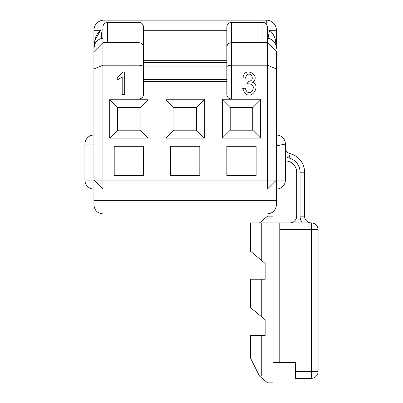<?xml version="1.0" encoding="UTF-8"?>
<svg xmlns="http://www.w3.org/2000/svg" width="403" height="403" viewBox="0 0 403 403"><rect width="100%" height="100%" fill="white"/><g stroke="black" fill="none" stroke-linecap="round" stroke-linejoin="round"><path stroke-width="0.6" d="M250.5 335.543L261.764 335.543L261.764 376.09L259.512 376.09L250.5 358.071L250.5 335.543M261.764 260.635L261.764 222.899L250.5 222.899L250.5 251.25L265.144 263.451L265.144 279.224L261.764 279.224L261.764 316.954L265.144 319.77L265.144 335.543L261.764 335.543M114.205 175.592L114.205 146.304L143.488 146.304L143.488 175.592L114.205 175.592M244.747 93.128L242.732 88.544L245.22 88.176C246.747 92.836 249.059 93.859 252.162 91.249C254.57 86.277 253.064 83.804 247.644 83.829L247.921 81.401C252.001 81.154 253.205 79.069 251.527 75.144C248.676 73.124 246.656 74.142 245.472 78.207L242.984 77.708C244.571 65.13 262.026 76.394 252.223 82.293C261.225 84.529 252.364 100.695 244.747 93.128M124.698 71.87L124.698 94.493L122.21 94.493L122.21 76.867L117.228 80.202L117.228 77.527L123.091 71.87L124.698 71.87M170.524 175.592L170.524 146.304L199.812 146.304L199.812 175.592L170.524 175.592M226.844 175.592L226.844 146.304L256.132 146.304L256.132 175.592L226.844 175.592M147.997 99.778L109.697 99.778M117.636 130.139L109.697 138.078L109.697 99.637M109.697 138.078L147.997 138.078L147.997 99.511M230.274 130.139L222.34 138.078L222.34 99.511M222.34 138.078L260.635 138.078L260.635 99.637M260.635 99.778L222.34 99.778M147.997 98.997L138.985 98.997L138.985 65.205L102.941 65.205L102.941 180.101L267.396 180.101L267.396 65.205L231.347 65.205L231.347 98.997L147.997 98.997M173.955 130.139L166.021 138.078L166.021 99.511M166.021 138.078L204.316 138.078L204.316 99.511M204.316 99.778L166.021 99.778M261.764 222.899L279.783 222.899L279.783 362.574L273.027 362.574L273.027 376.09L261.764 376.09M261.764 316.954L250.5 307.57L250.5 279.224L261.764 279.224M279.783 222.899L311.323 222.899A6.76 6.76 0 0 1 318.083 229.66L318.083 371.586A6.76 6.76 0 0 1 311.323 378.346L295.555 378.346L295.555 362.574L279.783 362.574M273.027 376.09L273.027 382.85L267.562 382.85L259.512 376.09M276.408 145.856L285.415 144.052L285.415 180.101A9.012 9.012 0 0 1 276.408 189.108L276.408 204.88C275.859 210.341 272.856 213.343 267.396 213.892L102.941 213.892C97.476 213.343 94.473 210.341 93.929 204.88L93.929 189.108A9.012 9.012 0 0 1 84.917 180.101L84.917 144.052A9.012 9.012 0 0 1 93.929 135.04A9.012 9.012 0 0 0 84.917 144.052L93.929 144.052M143.488 89.985L226.844 89.985L226.844 94.493L226.844 47.181C227.116 44.451 228.617 42.95 231.347 42.678L267.396 42.678L267.396 26.91C267.124 24.175 265.622 22.674 262.887 22.402C265.622 22.674 267.124 24.175 267.396 26.91M143.488 61.659L143.488 60.702L226.844 60.702L226.844 26.91C227.116 24.175 228.617 22.674 231.347 22.402L262.887 22.402L262.887 42.678M102.941 38.235A10.135 10.135 0 0 0 93.929 48.31L93.929 30.285A10.135 10.135 0 0 1 104.065 20.15L266.267 20.15A10.135 10.135 0 0 1 276.408 30.285L276.408 48.31A10.135 10.135 0 0 0 267.396 38.235M276.408 68.938L267.396 65.205L267.396 42.678L276.408 51.69L276.408 180.101L267.396 180.101L267.396 189.108L93.929 189.108A9.012 9.012 0 0 1 84.917 180.101L93.929 180.101L102.941 189.108L102.941 180.101L93.929 180.101L93.929 48.31C94.287 39.162 96.524 33.152 100.639 30.285L102.941 29.741L100.639 30.285L94.836 40.376M102.941 26.91C103.213 24.175 104.715 22.674 107.445 22.402C104.715 22.674 103.213 24.175 102.941 26.91L102.941 42.678L138.985 42.678L138.985 22.402L107.445 22.402L107.445 42.678M276.408 189.108L267.396 189.108L276.408 180.101L285.415 180.101A9.012 9.012 0 0 1 276.408 189.108L276.408 180.101M143.488 79.849L226.844 79.849M143.488 60.702L143.488 39.267M143.488 26.91C143.216 24.175 141.715 22.674 138.985 22.402C141.715 22.674 143.216 24.175 143.488 26.91L143.488 94.493C143.216 97.224 141.715 98.725 138.985 98.997M93.929 200.372L276.408 200.372M93.929 51.69L102.941 42.678L102.941 65.205L93.929 68.938M99.304 39.363L98.02 40.174M95.773 42.476L94.811 44.164L93.929 48.31M269.693 38.769A9.012 2.886 109.7 0 1 269.693 30.285L267.396 29.741L269.693 30.285C273.652 33.807 276.221 38.507 276.408 48.31M276.408 48.239L275.501 40.376M285.415 144.052A9.012 9.012 0 0 0 276.408 135.04A9.012 9.012 0 0 1 285.415 144.052L276.408 144.052M231.347 98.997C228.617 98.725 227.116 97.224 226.844 94.493M100.639 38.769A9.012 2.886 70.3 0 0 100.639 30.285L93.929 30.285M285.415 160.948A11.264 11.264 0 0 1 296.679 172.212L296.679 216.144A6.76 6.76 0 0 1 289.923 222.899M302.31 222.899A11.264 11.264 0 0 1 300.059 216.144L300.059 172.212L304.567 172.212A19.148 19.148 0 0 0 290.19 153.669A6.76 6.76 0 0 1 285.243 145.81A6.76 6.76 0 0 0 290.19 153.669A6.76 6.76 0 0 1 285.117 147.024A6.76 6.76 0 0 0 290.19 153.669A19.148 19.148 0 0 1 304.567 172.212L304.567 216.144A6.76 6.76 0 0 0 311.323 222.899L311.323 229.66L279.783 229.66M259.512 222.899L267.562 216.144L273.027 216.144L273.027 222.899M226.844 67.074C227.116 65.941 228.617 65.321 231.347 65.205L231.347 42.678C228.617 42.95 227.116 44.451 226.844 47.181M226.844 26.91C227.116 24.175 228.617 22.674 231.347 22.402L231.347 42.678M143.488 47.181C143.216 44.451 141.715 42.95 138.985 42.678C141.715 42.95 143.216 44.451 143.488 47.181M143.488 67.074C143.216 65.941 141.715 65.321 138.985 65.205L138.985 42.678M93.929 102.564L93.929 149.503M148.052 99.722L140.173 107.601M140.113 107.586L140.113 130.088M147.997 138.078L140.058 130.139M140.113 130.194L117.585 130.194M140.194 107.561L117.505 107.561M117.52 107.601L109.666 99.748M117.585 107.586L117.585 130.088M204.376 99.722L196.498 107.601M196.432 107.586L196.432 130.088M204.316 138.078L196.377 130.139M196.432 130.194L173.905 130.194M196.513 107.561L173.824 107.561M173.839 107.601L165.96 99.722M173.905 107.586L173.905 130.088M260.67 99.748L252.817 107.601M252.752 107.586L252.752 130.088M260.635 138.078L252.696 130.139M252.752 130.194L230.224 130.194M252.832 107.561L230.143 107.561M230.158 107.601L222.28 99.722M230.224 107.586L230.224 130.088M295.555 371.586L311.323 371.586L311.323 229.66L318.083 229.66M226.844 62.415L143.488 62.415M143.488 66.127L226.844 66.127M226.844 79.593L143.488 79.593M226.844 81.587L143.488 81.587M226.844 30.285L143.488 30.285M269.693 30.285L276.408 30.285M266.267 20.15L266.267 23.928M104.065 23.928L104.065 20.15M93.929 180.101L93.929 189.108M300.059 172.212A14.644 14.644 0 0 0 289.067 158.031A11.264 11.264 0 0 1 285.415 156.354M300.059 216.144L304.567 216.144A6.76 6.76 0 0 0 311.323 222.899M318.083 371.586L311.323 371.586L311.323 378.346M290.19 153.669L289.067 158.031"/></g></svg>
